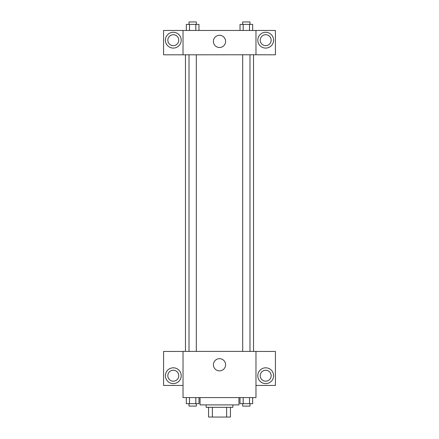 <?xml version="1.0" encoding="UTF-8"?>
<svg xmlns="http://www.w3.org/2000/svg" width="439" height="439" viewBox="0 0 439 439"><rect width="100%" height="100%" fill="white"/><g stroke="black" fill="none" stroke-linecap="round" stroke-linejoin="round"><path stroke-width="0.66" d="M226.634 407.326L226.634 417.05L208.558 417.05L208.558 407.326M226.634 417.05L230.442 417.05L230.442 407.326L230.442 417.05M232.873 404.895L232.873 407.326L206.127 407.326L206.127 404.895M212.366 407.326L212.366 417.05M200.047 397.597L200.047 404.895L238.953 404.895L238.953 397.597M255.97 397.597L183.03 397.597L183.03 351.403L255.97 351.403L255.97 397.597M173.306 383.62A7.902 7.902 0 0 1 166.458 371.767A7.902 7.902 0 0 1 180.149 371.767A7.902 7.902 0 0 1 173.306 383.62M183.03 385.442L163.577 385.442L163.577 351.441L183.03 351.441M167.835 375.718A5.471 5.471 0 0 1 173.306 370.247A5.471 5.471 0 0 1 178.772 375.718A5.471 5.471 0 0 1 173.306 381.189A5.471 5.471 0 0 1 167.835 375.718M219.5 370.873A6.097 6.097 0 0 1 214.221 361.725A6.097 6.097 0 0 1 224.779 361.725A6.097 6.097 0 0 1 219.5 370.873M265.694 383.62A7.902 7.902 0 0 1 258.851 371.767A7.902 7.902 0 0 1 272.542 371.767A7.902 7.902 0 0 1 265.694 383.62M255.97 385.442L275.423 385.442L275.423 351.441L255.97 351.441M260.228 375.718A5.471 5.471 0 0 1 265.694 370.247A5.471 5.471 0 0 1 271.165 375.718A5.471 5.471 0 0 1 265.694 381.189A5.471 5.471 0 0 1 260.228 375.718M253.539 54.776L253.539 351.403M242.696 351.403L242.696 54.776M196.304 54.776L196.304 351.403M255.97 54.776L275.423 54.815L275.423 30.461L255.97 30.461L255.97 54.776L183.03 54.815L163.577 54.815L163.577 30.461L183.03 30.461L183.03 54.776M178.772 40.185A5.471 5.471 0 0 1 173.306 45.656A5.471 5.471 0 0 1 167.835 40.185A5.471 5.471 0 0 1 173.306 34.714A5.471 5.471 0 0 1 178.772 40.185M173.306 48.087A7.902 7.902 0 0 1 166.458 36.234A7.902 7.902 0 0 1 180.149 36.234A7.902 7.902 0 0 1 173.306 48.087M271.165 40.185A5.471 5.471 0 0 1 262.961 44.921A5.471 5.471 0 0 1 262.961 35.449A5.471 5.471 0 0 1 271.165 40.185M265.694 48.087A7.902 7.902 0 0 1 258.851 36.234A7.902 7.902 0 0 1 272.542 36.234A7.902 7.902 0 0 1 265.694 48.087M255.97 30.461L183.03 30.461M213.403 41.403A6.097 6.097 0 0 1 222.551 36.119A6.097 6.097 0 0 1 222.551 46.682A6.097 6.097 0 0 1 213.403 41.403M252.661 30.461L252.661 24.381L240.023 24.381L240.023 30.461M249.5 24.381L249.5 30.461M243.184 24.381L243.184 30.461M242.696 24.381L242.696 21.95L249.989 21.95L249.989 24.381M198.977 30.461L198.977 24.381L186.339 24.381L186.339 30.461M195.816 24.381L195.816 30.461M189.5 24.381L189.5 30.461M189.011 24.381L189.011 21.95L196.304 21.95L196.304 24.381M252.661 397.597L252.661 403.677L240.023 403.677L240.023 397.597M249.5 397.597L249.5 403.677M243.184 397.597L243.184 403.677M249.989 403.677L249.989 406.108L242.696 406.108L242.696 403.677M198.977 397.597L198.977 403.677L186.339 403.677L186.339 397.597M195.816 397.597L195.816 403.677M189.5 397.597L189.5 403.677M196.304 403.677L196.304 406.108L189.011 406.108L189.011 403.677M185.461 54.776L185.461 351.403M249.989 351.403L249.989 54.776M189.011 54.776L189.011 351.403"/></g></svg>
